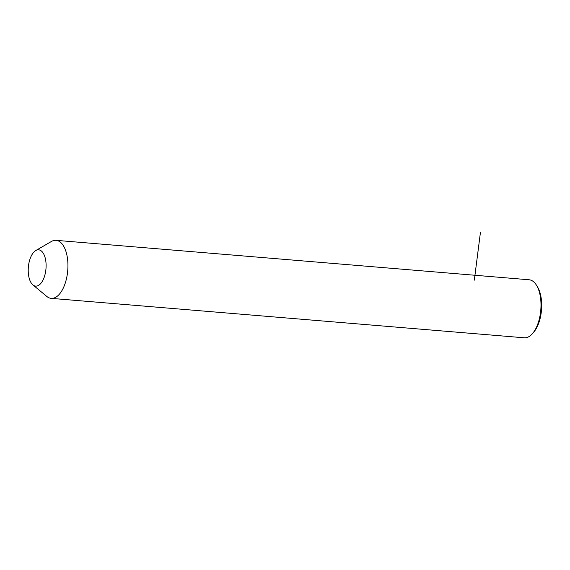 <?xml version="1.0" encoding="UTF-8"?>
<svg xmlns="http://www.w3.org/2000/svg" width="570" height="570" viewBox="0 0 570 570"><rect width="100%" height="100%" fill="white"/><g stroke="black" fill="none" stroke-linecap="round" stroke-linejoin="round"><path stroke-width="0.85" d="M35.753 250.565L51.378 241.495A29.113 14.157 94.8 0 1 56.038 240.333A29.113 14.157 94.8 0 1 63.491 245.905A29.113 14.157 94.8 0 1 66.419 278.915A29.113 14.157 94.8 0 1 51.207 298.359A29.113 14.157 94.8 0 1 46.797 296.443L32.896 284.907A18.197 8.849 94.8 0 1 30.994 282.62A18.197 8.849 94.8 0 1 28.614 264.865A18.197 8.849 94.8 0 1 35.753 250.565A18.197 8.849 94.8 0 1 43.327 253.322A18.197 8.849 94.8 0 1 44.396 276.664A18.197 8.849 94.8 0 1 32.896 284.907M56.038 240.333L529.11 279.777A29.113 14.157 94.8 0 1 536.548 285.342A29.113 14.157 94.8 0 1 536.555 285.349A29.113 14.157 94.8 0 1 532.53 333.543A29.113 14.157 94.8 0 1 524.272 337.796L51.207 298.359M536.548 285.342L537.517 286.938A27.289 13.274 94.8 0 1 537.517 286.938A27.289 13.274 94.8 0 1 537.524 286.945A27.289 13.274 94.8 0 1 533.755 332.125L532.53 333.543M474.318 280.162L480.46 232.204"/></g></svg>
